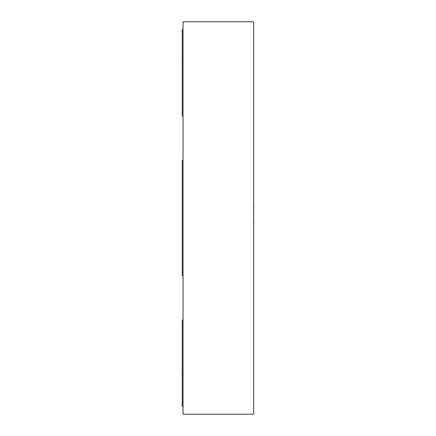 <?xml version="1.0" encoding="UTF-8"?>
<svg xmlns="http://www.w3.org/2000/svg" width="436" height="436" viewBox="0 0 436 436"><rect width="100%" height="100%" fill="white"/><g stroke="black" fill="none" stroke-linecap="round" stroke-linejoin="round"><path stroke-width="0.65" d="M253.67 21.8L253.67 414.2L183.038 414.2L183.038 21.8L253.67 21.8M183.038 115.976L182.253 115.976L182.253 61.04L183.038 61.04M182.253 61.04L182.253 29.648L183.038 29.648M183.038 320.024L182.253 320.024L182.253 374.96L183.038 374.96M182.253 374.96L182.253 406.352L183.038 406.352M183.038 160.317L182.253 160.317L182.253 275.683L183.038 275.683M253.67 173.032L253.67 205.629M253.747 205.629L253.67 221.859M253.747 221.472L253.67 222.126M253.747 222.126L253.67 226.142"/></g></svg>
